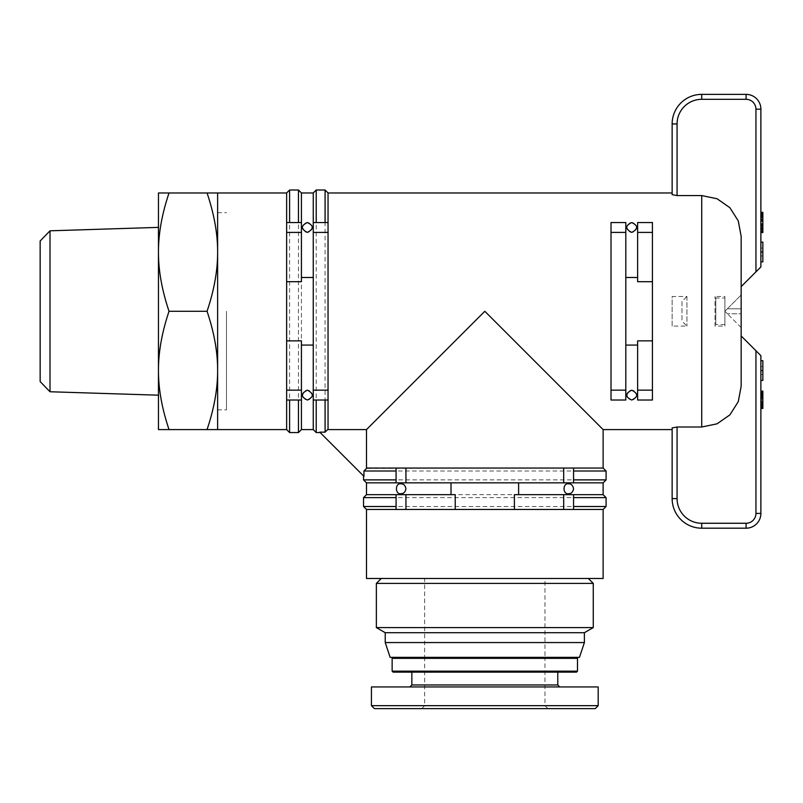 <?xml version="1.0" encoding="UTF-8"?>
<svg xmlns="http://www.w3.org/2000/svg" width="803" height="803" viewBox="0 0 803 803"><rect width="100%" height="100%" fill="white"/><g stroke="black" fill="none" stroke-linecap="round" stroke-linejoin="round"><path stroke-width="0.6" stroke-dasharray="4.01 3.01" d="M40.15 381.586L40.15 240.99M50.007 230.812L50.007 391.754M158.462 311.283L158.462 227.379L158.462 311.283M390.158 657.356L579.465 657.356M484.811 705.666L424.667 705.666L484.811 705.666M557.774 672.141L484.811 672.141L557.774 672.141M484.811 686.936L409.881 686.936L484.811 686.936M371.428 705.666L598.195 705.666M371.428 686.936L598.195 686.936M484.811 708.627L547.917 708.627L484.811 708.627M424.667 657.356L544.956 657.356L424.667 657.356L424.667 578.481L544.956 578.481L544.956 657.356M544.956 578.481L424.667 578.481M593.266 627.585L376.356 627.585M385.229 632.704L584.393 632.704M593.266 583.41L376.356 583.41M603.123 578.481L366.499 578.481M385.229 642.561L584.393 642.561M286.641 281.702L286.641 222.551L301.426 222.551L301.426 281.702L286.641 281.702L286.641 340.863L301.426 340.863L301.426 400.024L286.641 400.024L286.641 340.863M286.641 192.971L286.641 429.595M207.054 192.971C214.17 214.14 217.693 233.854 217.623 252.132C217.693 270.4 214.17 290.124 207.054 311.283C214.17 332.452 217.693 352.166 217.623 370.444C217.693 388.712 214.17 408.436 207.054 429.595L217.623 429.595L217.623 192.971L158.462 192.971L158.462 429.595L169.031 429.595C161.915 408.436 158.392 388.712 158.462 370.444C158.392 352.166 161.915 332.452 169.031 311.283C161.915 290.124 158.392 270.4 158.462 252.132C158.392 233.854 161.915 214.14 169.031 192.971M603.123 468.049L366.499 468.46L366.499 429.595L366.499 468.46L363.94 471.01L363.94 476.34L319.755 432.155L325.085 432.155L325.085 190.01M328.046 192.971L328.046 400.024L313.26 400.024L313.26 222.551L328.046 222.551L328.046 429.595L366.499 429.595L327.634 429.595L366.499 429.595L484.811 311.283L603.123 429.595M366.499 509.463L603.123 509.463M573.553 509.463L514.392 509.463L514.392 494.668L573.553 494.668L573.553 509.463M568.614 483.828C562.532 482.683 562.532 494.829 568.614 493.684C571.274 493.735 572.92 492.088 573.553 488.756M401.008 493.684C403.658 493.725 405.294 492.088 405.937 488.756C405.294 485.424 403.658 483.787 401.008 483.828C394.915 482.673 394.915 494.839 401.008 493.684M672.141 192.971L672.141 194.627L672.141 192.971L672.141 194.627L677.07 195.571L701.722 195.571L717.039 198.732L729.877 207.686L738.278 220.915L741.159 236.363L741.159 286.641L741.159 236.363M611.013 311.283L611.013 222.551L625.808 222.551L625.808 400.024L611.013 400.024L611.013 311.283M637.632 277.487L637.632 222.551L652.427 222.551L652.427 281.702L637.632 281.702L637.632 277.487M630.797 222.632L631.72 222.551C625.105 225.723 625.105 229.006 631.72 232.408L633.497 232.077L631.72 232.408C638.495 228.755 638.495 225.462 631.72 222.551L632.634 222.632L631.72 222.551C624.945 225.462 624.945 228.755 631.72 232.408L629.943 232.077M636.649 227.49L633.828 231.937L636.237 229.447M636.277 229.367L636.377 225.874L636.649 227.47M636.207 225.432L633.617 222.933L636.207 225.432M633.477 222.873L632.684 222.642L633.477 222.873M306.425 222.632L307.338 222.551C300.734 225.723 300.734 229.006 307.338 232.408L309.125 232.077L307.338 232.408C314.114 228.755 314.114 225.462 307.338 222.551L308.262 222.632L307.338 222.551C300.563 225.462 300.563 228.755 307.338 232.408L305.562 232.077M312.277 227.49L309.446 231.937L311.865 229.447M311.895 229.367L312.006 225.874L312.277 227.47M311.825 225.432L309.245 222.933L311.825 225.432M309.105 222.873L308.302 222.642L309.105 222.873M308.262 399.934L307.338 400.024C313.953 396.853 313.953 393.56 307.338 390.158L309.125 390.489M307.338 400.024C314.114 397.104 314.114 393.821 307.338 390.158C300.563 393.821 300.563 397.104 307.338 400.024L306.425 399.934L307.338 400.024M632.634 399.934L631.72 400.024C638.335 396.853 638.335 393.56 631.72 390.158L633.497 390.489M631.72 400.024C638.495 397.104 638.495 393.821 631.72 390.158C624.945 393.821 624.945 397.104 631.72 400.024L630.797 399.934L631.72 400.024M309.446 390.629L312.277 395.076M312.277 395.106L312.006 396.702M311.825 397.144L309.245 399.643M309.105 399.693L308.282 399.934M633.828 390.629L636.649 395.076M636.649 395.106L636.377 396.702M636.207 397.144L633.617 399.643M633.477 399.693L632.664 399.934M741.159 327.554L727.377 313.772L741.159 327.554L740.968 313.772A16.271 16.271 0 0 0 740.968 308.794L727.377 308.794L724.888 311.283L727.377 313.772L724.888 311.283L741.159 295.022L727.377 308.794L740.968 308.794A16.271 16.271 0 0 1 740.968 313.772L727.377 313.772L741.159 313.772L727.377 313.772L741.159 313.772L741.159 308.794L741.159 327.554M741.159 308.794L727.377 308.794L741.159 308.794L741.159 295.022M672.141 429.595L672.141 427.949L672.141 429.595L672.141 427.949L677.07 427.005L701.722 427.005L717.039 423.833L729.877 414.89L738.278 401.661L741.159 386.213L741.159 335.935L741.159 386.213L741.159 335.935L760.883 355.649L760.883 513.408A14.785 14.785 0 0 1 746.087 528.193L701.722 528.193A29.581 29.581 0 0 1 672.141 498.613L677.07 498.613A24.652 24.652 0 0 0 701.722 523.265L701.722 528.193A29.581 29.581 0 0 1 672.141 498.613M760.883 400.697L760.883 391.121L760.883 400.697L762.85 400.697L762.85 407.492L762.85 394.795L762.85 408.436L760.883 408.436L760.883 391.181L760.883 395.427L762.85 395.427L762.85 404.722L762.85 395.427M760.883 403.598L762.85 403.598M760.883 405.947L762.85 405.947M760.883 407.201L762.85 407.201M760.883 407.492L762.85 407.492M760.883 403.528L762.85 403.528M760.883 395.427L760.883 404.722L760.883 403.397L762.85 403.387L760.883 403.397L760.883 402.494L762.85 402.494M760.883 402.494L760.883 401.038L762.85 401.038M760.883 401.038L760.883 399.844L762.85 399.844M760.883 399.844L760.883 397.876L762.85 397.876M760.883 397.876L760.883 395.939L762.85 395.939M760.883 395.939L760.883 394.966L762.85 394.966L760.883 394.795L762.85 394.795M760.883 394.795L760.883 396.009L762.85 396.009M760.883 396.009L760.883 398.077L762.85 398.077M760.883 398.077L760.883 404.933L762.85 404.933M760.883 404.933L760.883 406.529L762.85 406.529M760.883 406.529L760.883 407.653L762.85 407.653M760.883 407.653L760.883 408.275L762.85 408.275M760.883 395.568L762.85 395.568M760.883 395.989L762.85 395.989M760.883 396.993L762.85 396.993M760.883 398.76L762.85 398.76M760.883 401.179L762.85 401.179M760.883 402.614L762.85 402.614M760.883 403.658L762.85 403.658M760.883 404.401L762.85 404.401M760.883 404.672L762.85 404.672M760.883 404.722L762.85 404.722M760.883 404.602L762.85 404.602M760.883 394.735L762.85 394.735M760.883 393.018L762.85 393.018M760.883 391.503L762.85 391.503M760.883 391.121L762.85 391.121L762.85 400.697M760.883 391.412L762.85 391.412M760.883 392.145L762.85 392.145M760.883 393.942L762.85 393.942M760.883 395.146L762.85 395.146M760.883 397.144L762.85 397.144M762.85 223.907L762.85 216.559L762.85 223.907L760.883 223.907L760.883 225.743L762.85 225.743M760.883 225.743L760.883 227.58L762.85 227.58M760.883 227.58L760.883 228.453L762.85 228.182M760.883 228.182L760.883 227.64L762.85 227.64M760.883 227.64L760.883 226.044L762.85 226.044M760.883 226.044L760.883 224.79L762.85 224.79M760.883 224.79L760.883 223.615L762.85 223.615M760.883 223.615L760.883 220.905L762.85 220.905M760.883 220.905L760.883 218.978L762.85 218.978L760.883 218.978L760.883 217.332L762.85 217.332L760.883 217.332L760.883 216.559L762.85 216.559L760.883 216.559L760.883 220.423L762.85 220.423M760.883 220.423L760.883 221.297L762.85 221.297M760.883 221.297L760.883 223.907M762.85 225.603L762.85 232.589L760.883 232.589L760.883 212.303L762.85 212.303L762.85 225.603L760.883 225.603L760.883 227.871L762.85 227.871M760.883 227.871L760.883 229.176L762.85 229.176M760.883 229.176L760.883 230.12L762.85 230.12M760.883 230.12L760.883 231.264L762.85 231.264M760.883 231.264L760.883 231.876L762.85 231.876M760.883 231.876L760.883 232.438L762.85 232.438M760.883 212.303L762.85 212.745M760.883 212.745L760.883 213.327L762.85 213.327M760.883 213.327L760.883 214.301L762.85 214.301M760.883 214.301L760.883 215.033L762.85 215.033M760.883 215.033L760.883 217.272L762.85 217.272M760.883 217.272L760.883 219.841L762.85 219.841M760.883 219.841L760.883 221.407L762.85 221.407M760.883 221.407L760.883 225.603M762.85 360.698L762.85 374.499L760.883 374.499L760.883 360.698L760.883 374.499L762.85 374.499L762.85 380.421M760.883 366.62L762.85 366.62L760.883 366.62M762.85 242.155L762.85 255.956L760.883 255.956L760.883 242.155L760.883 255.956L762.85 255.956L762.85 261.868M760.883 248.067L762.85 248.067L760.883 248.067M755.944 271.846L755.944 109.168A9.857 9.857 0 0 0 746.087 99.311L746.087 94.373A14.785 14.785 0 0 1 760.883 109.168L760.883 266.917L741.159 286.641M305.24 231.937L302.41 227.49M302.41 227.47L302.681 225.874M302.861 225.432L305.441 222.933M305.582 222.873L306.405 222.642M305.441 399.643L302.861 397.144L305.441 399.643M302.781 393.209L302.681 396.702L302.41 395.106M302.41 395.076L305.24 390.629L302.821 393.129M305.562 390.489L307.338 390.158L305.562 390.489M629.612 231.937L626.792 227.49M626.792 227.47L627.063 225.874M627.233 225.432L629.813 222.933M629.964 222.873L630.777 222.642M629.813 399.643L627.233 397.144L629.823 399.643M627.163 393.209L627.063 396.702L626.792 395.106M626.792 395.076L629.612 390.629L627.193 393.129M629.943 390.489L631.72 390.158L629.943 390.489M652.427 340.863L652.427 400.024L637.632 400.024L637.632 340.863L652.427 340.863L652.427 281.702M518.608 482.844L396.08 482.844L396.08 468.049L573.553 468.049L573.553 482.844L518.608 482.844M455.231 509.463L396.08 509.463L396.08 494.668L455.231 494.668L455.231 509.463L514.392 509.463M603.123 494.668L366.499 494.668M366.499 482.844L603.123 482.844M328.046 429.595L325.085 432.155M366.499 429.595L366.499 468.049M606.084 471.01L363.94 471.01M363.538 506.502L606.084 506.502M606.084 497.629L363.538 497.629M363.538 479.883L606.084 479.883M316.211 190.01L316.211 432.556M313.26 192.971L313.26 429.595M298.465 432.556L298.465 190.01M301.426 429.595L301.426 192.971M289.592 190.01L289.592 432.556M484.811 578.481L381.284 578.481L484.811 578.481M484.811 657.356L393.119 657.356L484.811 657.356M595.244 708.627L374.389 708.627M484.811 672.141L393.119 672.141M207.054 311.283L169.031 311.283M207.054 429.595L169.031 429.595M226.496 311.283L226.496 409.881L226.496 311.283M217.623 311.283L217.623 409.881L217.623 311.283M724.888 296.498L724.888 326.078L724.888 296.498L715.031 296.498L715.784 298.003L724.888 298.003L724.888 324.563L724.888 298.003M724.888 324.563L715.784 324.563L715.784 298.003L715.784 324.563L715.031 326.078L715.031 296.498L715.031 326.078L724.888 326.078M686.936 296.498L686.936 326.078L686.936 296.498L672.141 296.498L672.141 326.078L686.936 326.078L681.998 321.15L681.998 301.426L686.936 296.498M681.998 301.426L681.998 321.15M672.141 326.078L672.141 296.498M577.487 658.34L392.135 658.34M392.135 671.157L577.487 671.157M411.849 684.959L557.774 684.959M701.722 427.005L701.722 195.571M755.944 513.408L760.883 513.408A14.785 14.785 0 0 1 746.087 528.193L746.087 523.265A9.857 9.857 0 0 0 755.944 513.408L755.944 350.72M677.07 427.005L677.07 498.613M746.087 99.311L701.722 99.311A24.652 24.652 0 0 0 677.07 123.953L672.141 123.953M677.07 123.953L677.07 195.571M701.722 99.311L701.722 94.373M755.944 109.168L760.883 109.168M484.811 658.34L424.667 658.34L484.811 658.34M547.917 708.627L544.956 705.666L544.956 658.34L545.94 657.356M423.683 657.356L424.667 658.34L424.667 705.666L421.716 708.627M217.623 212.695L226.496 212.695M217.623 409.881L226.496 409.881"/><path stroke-width="1.2" d="M50.007 230.812L40.15 240.99L40.15 381.586L50.007 391.754L50.007 230.812L158.462 227.379M484.811 672.141L576.504 672.141L393.119 672.141L392.135 671.157L577.487 671.157L576.504 672.141M598.195 705.666L598.195 686.936L371.428 686.936L371.428 705.666L374.389 708.627L595.244 708.627L598.195 705.666L371.428 705.666M381.284 578.481L376.356 583.41L376.356 627.585L593.266 627.585L584.393 632.704L385.229 632.704L385.229 642.561L584.393 642.561L579.465 657.356L390.158 657.356L385.229 642.561M376.356 583.41L593.266 583.41L593.266 627.585M217.623 429.595L207.054 429.595C214.17 408.436 217.693 388.712 217.623 370.444C217.693 352.166 214.17 332.452 207.054 311.283C214.17 290.124 217.693 270.4 217.623 252.132C217.693 233.854 214.17 214.14 207.054 192.971L217.623 192.971L217.623 429.595L286.641 429.595L286.641 400.024L301.426 400.024L301.426 340.863L286.641 340.863L286.641 281.702L301.426 281.702L301.426 222.551L286.641 222.551L286.641 192.971L289.592 190.01L298.465 190.01L298.465 222.551M563.686 482.844L405.937 482.844L405.937 468.049L563.686 468.049L563.686 482.844L573.553 482.844L573.553 468.049L603.123 468.049L603.123 429.595L484.811 311.283L366.499 429.595L366.499 468.46L363.94 471.01L363.94 476.34L319.755 432.155L325.085 432.155L327.634 429.595L366.499 429.595M366.499 468.049L396.08 468.049L396.08 482.844L366.499 482.844L366.499 494.668L396.08 494.668L396.08 509.463L366.499 509.463L366.499 578.481L603.123 578.481L603.123 509.463L573.553 509.463L573.553 494.668L603.123 494.668L606.084 497.629L573.553 497.629M573.553 494.668L514.392 494.668L514.392 509.463L455.231 509.463L455.231 494.668L396.08 494.668M573.553 488.756C572.92 485.424 571.274 483.777 568.614 483.828C571.274 483.777 572.92 485.424 573.553 488.756C572.92 492.088 571.274 493.735 568.614 493.684C562.532 494.829 562.532 482.683 568.614 483.828M401.008 483.828C403.658 483.787 405.294 485.424 405.937 488.756C405.294 492.088 403.658 493.725 401.008 493.684C394.915 494.839 394.915 482.673 401.008 483.828M313.26 390.158L313.26 232.408L328.046 232.408L328.046 390.158L313.26 390.158L313.26 400.024L328.046 400.024L328.046 429.595M741.159 236.363L738.278 220.915L729.877 207.686L717.039 198.732L701.722 195.571L677.07 195.571L672.141 194.627L672.141 123.953A29.581 29.581 0 0 1 701.722 94.373L746.087 94.373L701.722 94.373A29.581 29.581 0 0 0 672.141 123.953L677.07 123.953A24.652 24.652 0 0 1 701.722 99.311L746.087 99.311L746.087 94.373A14.785 14.785 0 0 1 760.883 109.168L760.883 266.917L741.159 286.641L741.159 236.363L741.159 386.213L738.278 401.661L729.877 414.89L717.039 423.833L701.722 427.005L677.07 427.005L672.141 427.949L672.141 498.613L672.141 429.595L603.123 429.595M672.141 123.953L672.141 192.971L328.046 192.971L328.046 222.551L313.26 222.551L313.26 232.408M625.808 277.487L637.632 277.487M637.632 232.408L652.427 232.408L652.427 222.551L637.632 222.551L637.632 281.702L652.427 281.702L652.427 340.863L637.632 340.863L637.632 400.024L652.427 400.024L652.427 390.158L637.632 390.158M631.72 222.551C638.335 225.723 638.335 229.006 631.72 232.408C625.105 229.006 625.105 225.723 631.72 222.551M307.338 222.551C313.953 225.723 313.953 229.006 307.338 232.408C300.734 229.006 300.734 225.723 307.338 222.551M307.338 390.158C313.953 393.56 313.953 396.853 307.338 400.024C300.734 396.853 300.734 393.56 307.338 390.158M631.72 390.158C638.335 393.56 638.335 396.853 631.72 400.024C625.105 396.853 625.105 393.56 631.72 390.158M741.159 308.794L741.159 335.935L755.944 350.72L755.944 513.408L760.883 513.408L760.883 355.649L755.944 350.72M741.159 286.641L741.159 295.022M760.883 408.436L762.85 408.436L762.85 391.121L760.883 391.121M760.883 408.034L762.85 408.034M760.883 407.181L762.85 407.181M760.883 406.037L762.85 406.037M760.883 404.461L762.85 404.461M760.883 401.912L762.85 401.912M760.883 398.579L762.85 398.579M760.883 396.11L762.85 396.11M760.883 394.624L762.85 394.624M760.883 393.329L762.85 393.329M760.883 392.336L762.85 392.336M760.883 391.372L762.85 391.372M760.883 391.181L762.85 391.181M760.883 232.589L762.85 232.589L762.85 212.303L760.883 212.303M760.883 232.127L762.85 232.127M760.883 231.344L762.85 231.344M760.883 229.658L762.85 229.658M760.883 228.162L762.85 228.162M760.883 226.235L762.85 226.235M760.883 224.107L762.85 224.107M760.883 219.731L762.85 219.731M760.883 217.643L762.85 217.643M760.883 215.866L762.85 215.866M760.883 214.501L762.85 214.501M760.883 213.347L762.85 213.347M760.883 212.835L762.85 212.835M760.883 380.421L762.85 380.421L762.85 360.698L760.883 360.698M760.883 370.564L762.85 370.564M760.883 261.868L762.85 261.868L762.85 242.155L760.883 242.155M760.883 252.012L762.85 252.012M755.944 513.408A9.857 9.857 0 0 1 746.087 523.265L701.722 523.265A24.652 24.652 0 0 1 677.07 498.613L672.141 498.613A29.581 29.581 0 0 0 701.722 528.193L746.087 528.193A14.785 14.785 0 0 0 760.883 513.408M313.26 345.079L301.426 345.079M301.426 277.487L313.26 277.487M286.641 281.702L286.641 232.408L301.426 232.408M286.641 222.551L286.641 232.408M301.426 390.158L286.641 390.158L286.641 340.863M637.632 345.079L625.808 345.079M611.013 390.158L611.013 232.408L625.808 232.408L625.808 390.158L611.013 390.158L611.013 400.024L625.808 400.024L625.808 390.158M625.808 232.408L625.808 222.551L611.013 222.551L611.013 232.408M652.427 340.863L652.427 390.158M518.608 482.844L518.608 494.668M451.015 494.668L451.015 482.844M396.08 482.844L405.937 482.844M603.123 494.668L603.123 482.844L573.553 482.844M455.231 509.463L405.937 509.463L405.937 494.668M563.686 494.668L563.686 509.463L514.392 509.463M396.08 509.463L405.937 509.463M563.686 509.463L573.553 509.463M573.553 471.01L606.084 471.01L603.123 468.049M328.046 192.971L325.085 190.01L325.085 222.551M325.085 400.024L325.085 432.155M363.94 471.01L396.08 471.01M396.08 506.502L363.538 506.502L363.538 497.629L396.08 497.629M603.123 509.463L606.084 506.502L573.553 506.502M396.08 479.883L363.538 479.883L363.538 475.938M603.123 482.844L606.084 479.883L573.553 479.883M328.046 232.408L328.046 222.551M328.046 400.024L328.046 390.158M316.211 222.551L316.211 190.01L325.085 190.01M301.426 400.024L301.426 429.595L313.26 429.595L316.211 432.556L316.211 400.024M313.26 222.551L313.26 192.971L316.211 190.01M313.26 429.595L313.26 400.024M298.465 400.024L298.465 432.556L301.426 429.595M298.465 190.01L301.426 192.971L301.426 222.551M289.592 222.551L289.592 190.01M286.641 429.595L289.592 432.556L289.592 400.024M286.641 390.158L286.641 400.024M652.427 232.408L652.427 281.702M405.937 468.049L396.08 468.049M573.553 468.049L563.686 468.049M158.462 429.595L158.462 192.971L169.031 192.971C161.915 214.14 158.392 233.854 158.462 252.132C158.392 270.4 161.915 290.124 169.031 311.283C161.915 332.452 158.392 352.166 158.462 370.444C158.392 388.712 161.915 408.436 169.031 429.595L158.462 429.595M207.054 192.971L169.031 192.971M207.054 311.283L169.031 311.283M207.054 429.595L169.031 429.595M393.119 657.356L392.135 658.34L577.487 658.34L577.487 671.157M557.774 672.141L557.774 684.959L411.849 684.959L409.881 686.936M701.722 195.571L701.722 427.005M677.07 498.613L677.07 427.005M746.087 528.193L746.087 523.265L701.722 523.265L701.722 528.193M746.087 99.311A9.857 9.857 0 0 1 755.944 109.168L760.883 109.168M755.944 109.168L755.944 271.846M677.07 195.571L677.07 123.953M701.722 94.373L701.722 99.311M577.487 658.34L576.504 657.356M588.338 578.481L593.266 583.41M584.393 632.704L584.393 642.561M217.623 192.971L286.641 192.971M366.499 509.463L363.538 506.502M366.499 494.668L363.538 497.629M606.084 506.502L606.084 497.629M366.499 482.844L363.538 479.883M606.084 479.883L606.084 471.01M316.211 432.556L320.156 432.556M289.592 432.556L298.465 432.556M301.426 192.971L313.26 192.971M385.229 632.704L376.356 627.585M411.849 672.141L411.849 684.959M557.774 684.959L559.741 686.936M392.135 658.34L392.135 671.157M50.007 391.754L158.462 395.186"/></g></svg>
